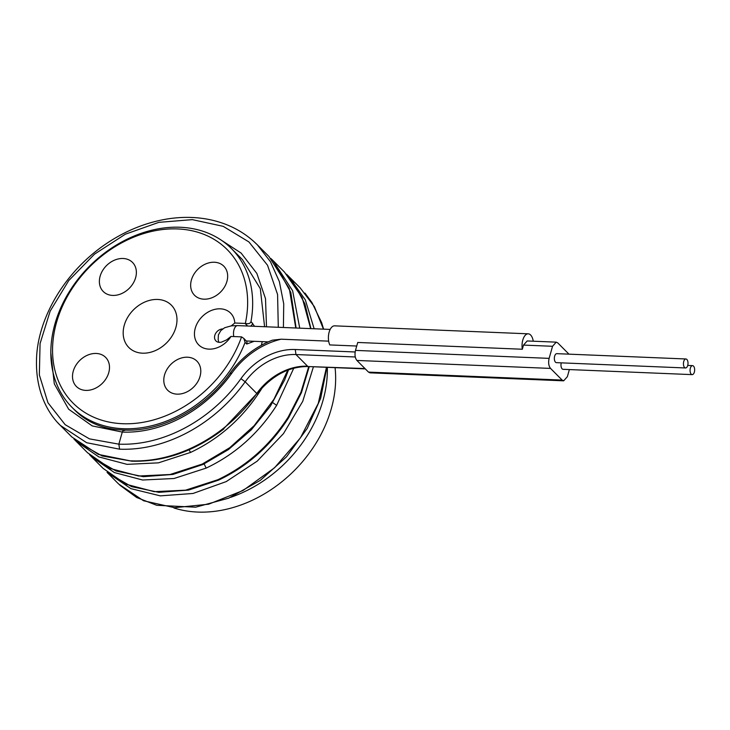 <?xml version="1.0" encoding="UTF-8"?>
<svg xmlns="http://www.w3.org/2000/svg" width="730" height="730" viewBox="0 0 730 730"><rect width="100%" height="100%" fill="white"/><g stroke="black" fill="none" stroke-linecap="round" stroke-linejoin="round"><path stroke-width="1.09" d="M173.904 507.961A120.012 93.531 -44.9 0 0 197.593 512.058A120.012 93.531 -44.9 0 0 335.07 367.655M327.323 367.336A120.012 93.531 135.1 0 1 230.689 497.331M234.786 323.016L245.07 323.436A3.75 2.92 -44.9 0 0 245.353 323.436C248.519 324.129 250.399 323.49 250.992 321.529A112.511 87.691 -44.9 0 0 231.492 248.62A112.511 87.691 -44.9 0 0 180.246 227.258A112.511 87.691 -44.9 0 0 68.365 293.232A112.511 87.691 -44.9 0 0 71.987 407.349A112.511 87.691 -44.9 0 0 123.233 428.711A112.511 87.691 -44.9 0 0 245.088 342.37L243.829 338.428L241.548 336.886A3.75 2.92 -44.9 0 0 241.274 336.868L230.99 336.439A22.502 17.538 135.1 0 1 198.523 344.697A22.502 17.538 135.1 0 1 207.694 312.303A22.502 17.538 135.1 0 1 234.786 323.016L231.027 326.054M250.992 321.529L254.569 326.31M254.149 341.302L246.749 344.031L245.088 342.37M242.479 259.652L231.492 248.62M124.894 430.381L122.996 430.654L122.284 432.069L92.199 425.909L68.656 409.211L54.312 383.87L50.808 352.727M219.429 238.956L241.128 253.082L256.86 273.458L265.51 298.643L266.496 326.803M71.987 407.349L75.172 410.552C87.792 423.017 104.107 429.514 124.127 430.025L124.21 430.034M245.353 323.436A108.761 84.762 -44.9 0 0 124.967 241.137A108.761 84.762 -44.9 0 0 77.891 407.495A108.761 84.762 -44.9 0 0 241.548 336.886M222.696 328.92A7.501 5.849 135.1 0 0 215.569 333.546A7.501 5.849 135.1 0 0 215.943 340.928A7.501 5.849 135.1 0 0 221.619 342.06L226.555 339.915L230.99 336.439M124.146 430.025C161.467 432.078 205.303 408.636 230.297 372.911C241.411 357.673 255.418 346.768 272.345 340.189L281.132 339.195L328.664 341.147M226.911 281.442A20.632 16.078 135.1 0 1 212.594 297.484A20.632 16.078 135.1 0 1 194.536 295.267A20.632 16.078 135.1 0 1 191.406 279.982A20.632 16.078 135.1 0 1 205.723 263.941A20.632 16.078 135.1 0 1 223.781 266.167A20.632 16.078 135.1 0 1 226.911 281.442M177.061 394.145A20.632 16.078 135.1 0 1 167.663 390.231A20.632 16.078 135.1 0 1 167.006 369.307A20.632 16.078 135.1 0 1 187.51 357.216A20.632 16.078 135.1 0 1 196.908 361.131A20.632 16.078 135.1 0 1 197.575 382.055A20.632 16.078 135.1 0 1 177.061 394.145M73.255 371.196A20.632 16.078 135.1 0 1 87.573 355.154A20.632 16.078 135.1 0 1 105.622 357.371A20.632 16.078 135.1 0 1 108.752 372.656A20.632 16.078 135.1 0 1 94.435 388.698A20.632 16.078 135.1 0 1 76.385 386.471A20.632 16.078 135.1 0 1 73.255 371.196M123.105 258.493A20.632 16.078 135.1 0 1 132.495 262.408A20.632 16.078 135.1 0 1 133.161 283.331A20.632 16.078 135.1 0 1 112.648 295.422A20.632 16.078 135.1 0 1 103.258 291.507A20.632 16.078 135.1 0 1 102.592 270.584A20.632 16.078 135.1 0 1 123.105 258.493M157.68 299.455A30.003 23.387 135.1 0 1 173.037 307.111A30.003 23.387 135.1 0 1 171.44 336.959A30.003 23.387 135.1 0 1 142.478 353.183A30.003 23.387 135.1 0 1 130.761 349.177A30.003 23.387 135.1 0 1 127.047 318.453A30.003 23.387 135.1 0 1 157.68 299.455M533.256 341.211A11.251 5.721 92.4 0 0 528.228 333.82L334.586 325.845A11.251 5.721 -87.6 0 0 329.02 332.597A11.251 5.721 -87.6 0 0 329.777 344.925L356.724 346.029M230.735 373.596C229.95 372.72 230.26 372.656 231.656 373.395A116.262 90.611 -44.9 0 1 122.284 432.069L118.862 444.159L119.574 449.178L86.669 442.718L60.307 425.389L57.789 422.734M568.971 354.159L557.756 342.899L556.233 342.151L552.546 346.285L549.124 358.366C548.184 362.637 548.65 365.986 550.539 368.413L562.146 380.075L563.669 380.823L370.028 372.848L368.504 372.108L356.897 360.447C355.017 358.019 354.543 354.671 355.483 350.4L357.737 342.461L522.324 349.241A11.251 5.721 92.4 0 1 528.228 333.82M556.233 342.151L527.188 340.956L523.501 345.089L522.324 349.241M563.669 380.823L567.356 376.689L569.373 369.572M685.917 358.977L556.826 353.658A4.499 2.29 92.4 0 0 554.444 357.079A4.499 2.29 92.4 0 0 555.493 362.19A4.499 2.29 92.4 0 0 556.452 362.655L685.543 367.966A4.499 2.29 92.4 0 0 687.915 364.544A4.499 2.29 92.4 0 0 686.866 359.443A4.499 2.29 92.4 0 0 685.917 358.977A4.499 2.29 92.4 0 0 683.536 362.399A4.499 2.29 92.4 0 0 684.585 367.5A4.499 2.29 92.4 0 0 685.543 367.966M561.27 362.856A4.499 2.29 92.4 0 0 562.127 368.851A4.499 2.29 92.4 0 0 563.086 369.316L692.177 374.627A4.499 2.29 92.4 0 0 694.549 371.205A4.499 2.29 92.4 0 0 693.5 366.104A4.499 2.29 92.4 0 0 692.542 365.639A4.499 2.29 92.4 0 0 690.169 369.061A4.499 2.29 92.4 0 0 691.219 374.161A4.499 2.29 92.4 0 0 692.177 374.627M253.237 240.955L257.38 244.851L270.474 261.723L279.371 281.643L283.733 303.853L283.404 327.496M222.358 430.107L262.28 387.849C276.049 373.459 291.398 366.351 308.325 366.551L364.982 368.568M261.997 388.168C243.911 417.012 220.113 438.438 190.585 452.436L158.428 462.847L127.029 464.353L98.805 456.898L75.938 441.093L73.94 439.013M223.836 428.966C194.691 451.249 164.058 461.99 131.929 461.196L98.276 454.379L71.914 437.051L60.307 425.389M268.969 256.495L289.29 288.423L295.75 327.998M287.802 370.156L273.914 399.31L254.14 425.69L229.722 447.718L202.192 464.098L170.035 474.509L138.636 476.015L110.412 468.56L87.545 452.755L75.893 441.048M293.743 368.23L276.634 405.342C258.602 433.474 235.115 454.388 206.17 468.094L174.014 478.506L142.615 480.011L114.391 472.556L91.524 456.752L89.525 454.671M308.744 366.57L300.915 392.302L288.24 417.003C270.209 445.136 246.722 466.05 217.777 479.756L185.612 490.168L154.213 491.673L125.989 484.218L103.122 468.414L91.469 456.706M286.516 274.206L300.149 287.83L314.384 306.673L323.445 329.139M326.483 367.299L318.262 403.407L300.413 437.881L274.562 467.766L243.026 490.514L208.643 504.202L174.47 507.688L143.564 500.753L118.68 484.054L107.054 472.365M286.571 274.261L288.542 276.177L305.341 299.893L314.137 328.755M313.435 366.761L302.74 401.336L283.468 433.638L257.243 461.114L226.236 481.59L193.012 493.471L160.326 495.862L130.871 488.625L107.082 472.392M355.154 351.979L295.267 349.515A57.761 45.014 135.1 0 0 240.937 378.669A129.767 101.132 -44.9 0 1 118.862 444.159L89.452 438.867L65.143 424.659L47.952 402.741L39.347 374.937L40.068 343.556L50.124 311.208L68.748 280.566L94.498 254.159L125.341 234.202L158.839 222.349L192.337 219.639L223.17 226.327L248.921 241.94L267.536 265.273L277.573 294.491L278.294 327.286M271.186 258.785L272.965 260.51L292.63 290.759L299.738 328.162M284.508 272.126L302.156 297.566L310.661 328.619M246.749 344.031A3.75 2.92 -44.9 0 0 246.32 340.937M218.909 342.315L218.17 339.824L218.389 334.915L220.788 330.626L224.639 327.743L231.355 325.835L237.615 325.607A7.501 3.814 92.4 0 0 233.992 329.768A7.501 3.814 92.4 0 0 233.819 336.557M245.07 323.436L247.643 326.018M252.644 323.198A3.75 2.92 135.1 0 1 250.563 326.146M231.656 373.395A71.257 55.535 135.1 0 1 281.132 339.195M523.501 345.089L552.546 346.285M355.483 350.4L549.124 358.366M368.504 372.108L562.146 380.075M356.897 360.447L550.539 368.413M131.181 460.84A133.517 104.052 -44.9 0 0 256.768 393.461L257.152 393.917M119.574 449.178A133.517 104.052 -44.9 0 0 245.171 381.799L256.768 393.461A54.011 42.094 135.1 0 1 307.576 366.204L295.969 354.543L355.3 356.979M240.937 378.669L245.171 381.799A54.011 42.094 135.1 0 1 295.969 354.543L295.267 349.515M190.585 452.436L188.878 449.561M203.031 464.444L202.192 464.098M108.624 473.414L131.61 486.645L158.875 492.339L188.532 490.095L218.589 480.112L217.777 479.756M218.589 480.112C247.388 466.47 270.748 445.665 288.66 417.706L288.24 417.003M276.634 405.342L272.308 402.349M206.17 468.094L203.871 463.386M261.376 345.244L262.252 341.64M264.588 326.721L260.318 288.669L242.47 259.661M246.275 340.983L243.829 338.428M246.375 340.983L268.193 341.886M237.615 325.607L330.179 329.422M687.724 365.438L692.542 365.639M257.38 244.851L268.987 256.513M60.28 425.362C46.328 411.747 35.761 389.409 36.5 360.209C37.029 322.45 60.672 276.816 101.278 247.196C121.545 232.487 143.199 223.134 166.23 219.146C181.341 216.637 195.859 216.801 209.784 219.648C228.6 223.617 244.459 232.012 257.352 244.842M131.938 461.196L102.2 455.976L77.289 441.951M274.316 262.389L290.805 292.365L296.106 328.016M288.532 369.873L284.645 379.956L270.346 406.263L251.266 429.87L228.426 449.589L203.004 464.453L172.946 474.436L143.29 476.681L116.033 470.987L93.038 457.756M74.095 439.159L75.947 441.084M272.965 260.51L284.563 272.171M293.132 282.209L304.903 303.835L310.916 328.628M309.255 366.588L301.426 392.694L288.66 417.706M272.901 260.464L270.94 258.548M89.68 454.817L91.533 456.743M304.967 293.086L312.002 302.631L321.62 322.633L323.618 329.148M326.894 367.318L320.662 398.325L307.221 428.419L286.47 456.87L260.345 480.358L228.736 498.152L195.658 507.195L156.74 505.297L136.683 497.504L119.802 485.149M365.31 368.896L308.325 366.551"/></g></svg>
